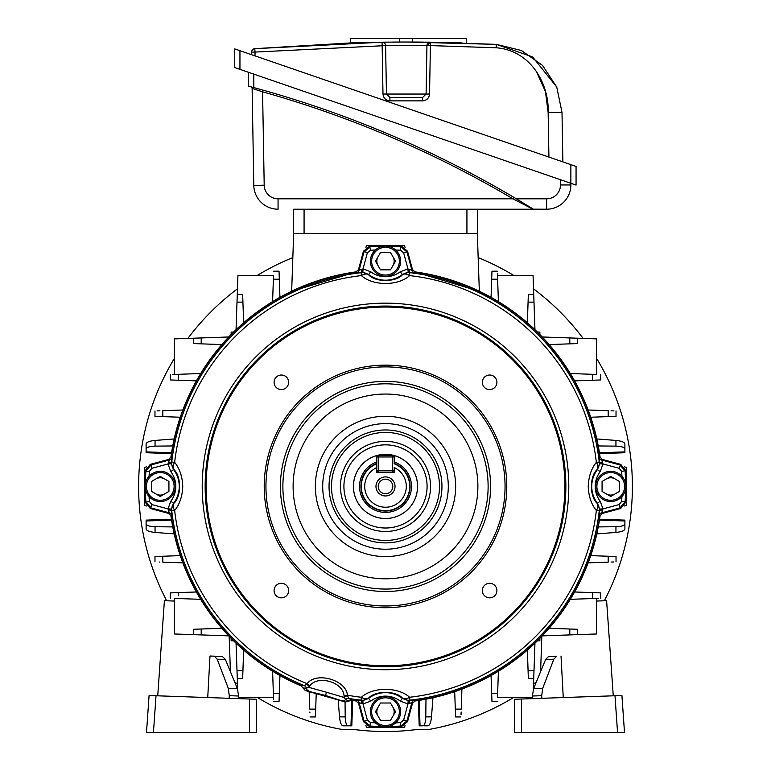 <?xml version="1.0" encoding="UTF-8"?>
<svg xmlns="http://www.w3.org/2000/svg" width="771" height="771" viewBox="0 0 771 771"><rect width="100%" height="100%" fill="white"/><g stroke="black" fill="none" stroke-linecap="round" stroke-linejoin="round"><path stroke-width="1.16" d="M375.969 486.434A9.531 9.531 0 0 0 385.5 495.955A9.531 9.531 0 0 0 395.031 486.434A9.531 9.531 0 0 0 385.5 476.902A9.531 9.531 0 0 0 375.969 486.434M378.224 486.434A7.276 7.276 0 0 0 385.5 493.71A7.276 7.276 0 0 0 392.776 486.434A7.276 7.276 0 0 0 385.5 479.157A7.276 7.276 0 0 0 378.224 486.434M394.164 461.925A25.992 25.992 0 0 1 385.5 512.416A25.992 25.992 0 0 1 376.836 461.925M394.164 463.776A24.258 24.258 0 0 1 385.5 510.681A24.258 24.258 0 0 1 376.836 463.776L376.836 472.565L394.164 472.565L394.164 467.525A20.788 20.788 0 0 1 401.836 499.29A20.788 20.788 0 0 1 369.164 499.29A20.788 20.788 0 0 1 376.836 467.525L376.836 456.972A1.735 1.735 0 0 1 378.571 455.247L392.429 455.247A1.735 1.735 0 0 1 394.164 456.972L394.164 463.776M394.164 470.84A1.735 1.735 0 0 1 392.429 472.565L392.429 456.972L378.571 456.972L378.571 470.84L394.164 470.84M378.571 472.565A1.735 1.735 0 0 1 376.836 470.84L378.571 470.84L378.571 472.565M416.533 478.251A32.093 32.093 0 0 0 377.327 455.391A32.093 32.093 0 0 0 354.467 494.606A32.093 32.093 0 0 0 393.673 517.466A32.093 32.093 0 0 0 416.533 478.251M416.494 478.261A32.054 32.054 0 0 0 377.337 455.43A32.054 32.054 0 0 0 354.506 494.597A32.054 32.054 0 0 0 393.663 517.428A32.054 32.054 0 0 0 416.494 478.261M242.653 294.426L237.275 294.426L242.653 294.426L243.636 322.789L236.042 329.689L237.94 275.363L273.512 275.363L272.597 301.615L273.512 275.363M309.075 283.786L311.243 282.986M311.262 282.976L316.303 281.213M345.504 273.58L352.684 272.356M344.647 273.744L338.546 275.006M170.825 457.791A216.574 216.574 0 0 1 231.136 334.527L231.136 332.06L233.594 332.06A216.574 216.574 0 0 1 356.857 271.758L291.66 291.245L293.674 233.468L293.674 209.211L477.326 209.211L477.326 233.468L293.674 233.468M624.404 505.998L626.322 505.487L626.322 488.255M626.322 484.602L626.322 467.371L624.404 466.86M477.326 233.468L479.34 291.245L414.143 271.758A216.574 216.574 0 0 1 537.406 332.06L539.864 332.06L539.864 334.527A216.574 216.574 0 0 1 600.175 457.791M405.074 247.53L404.563 245.602L387.331 245.602M383.669 245.602L366.437 245.602L365.926 247.53M146.596 466.86L144.678 467.371L144.678 484.602M144.678 488.255L144.678 505.487L146.596 505.998M301.904 686.219A216.574 216.574 0 0 1 233.594 640.797L231.136 640.797L231.136 638.33A216.574 216.574 0 0 1 170.825 515.067M356.857 701.099A216.574 216.574 0 0 1 350.516 700.155L352.684 700.502L351.846 700.367L350.95 725.829L342.979 725.829C341.225 725.357 340.069 722.379 339.5 716.876L338.199 699.972M365.926 725.338L366.437 727.255L383.669 727.255M387.331 727.255L404.563 727.255L405.074 725.338M600.175 515.067A216.574 216.574 0 0 1 539.864 638.33L539.864 640.797L537.406 640.797A216.574 216.574 0 0 1 414.143 701.099M172.656 446.428L172.81 445.58L172.656 446.428M174.188 438.959L172.743 445.946L155.058 446.13C149.555 446.332 146.567 447.296 146.105 449.011L146.105 443.903C146.567 442.159 149.555 440.993 155.058 440.424L174.188 438.959M146.105 452.731L171.432 453.618L146.105 452.731L146.105 451.883L171.557 452.77L171.432 453.618L172.743 445.946M193.492 343.577L193.492 338.209L228.756 336.975L221.855 344.57L193.492 343.577L193.492 338.209L174.439 338.874L174.439 374.446L200.682 373.53L178.284 374.311L178.265 380.238L170.632 379.978M242.653 678.432L237.275 678.432L236.042 643.168L243.636 650.078L242.653 678.432L237.275 678.432L237.661 689.332M577.508 629.281L577.508 634.649L542.244 635.882L549.145 628.288L577.508 629.281L577.508 634.649L596.561 633.984L596.561 598.412L570.318 599.327L592.716 598.547L592.735 592.62L600.368 592.88M598.344 526.429L598.19 527.277L598.344 526.429M596.812 533.898L598.257 526.911L615.942 526.728C621.445 526.526 624.433 525.562 624.895 523.846L624.895 528.954C624.433 530.708 621.445 531.865 615.942 532.433L596.812 533.898M624.895 520.126L599.568 519.24L624.895 520.126L624.895 520.974L599.443 520.088L599.568 519.24L598.257 526.911M454.697 281.213L459.738 282.976M459.757 282.986L461.925 283.786M418.316 272.356L425.496 273.58M426.353 273.744L432.454 275.006M497.411 273.31L498.403 301.615L497.488 275.363L533.06 275.363L534.958 329.689L527.364 322.789L528.347 294.426L533.725 294.426L528.347 294.426M238.586 697.495L273.512 697.495L272.597 671.242L273.377 693.64L279.314 693.669L279.044 701.302M425.496 699.278L426.353 699.114M425.978 699.191L425.794 716.876C425.592 722.379 424.638 725.357 422.913 725.829L420.05 725.829L419.154 700.367L418.316 700.502L432.965 697.736L431.5 716.876C430.931 722.379 429.775 725.357 428.021 725.829L424.57 725.829M533.725 678.432L528.347 678.432L527.364 650.078L534.958 643.168L533.339 689.332M596.34 598.421L598.113 598.363M598.624 598.344L592.716 598.547L592.735 592.62L574.607 591.983M193.492 629.281L193.492 634.649L193.492 629.281L221.855 628.288L228.756 635.882L174.439 633.984L174.439 598.412L200.682 599.327L174.439 598.412M172.81 527.277L172.656 526.429L172.81 527.277M172.743 526.911L155.058 526.728C149.555 526.526 146.567 525.562 146.105 523.846L146.105 520.974L171.557 520.088L171.432 519.24L174.188 533.898L155.058 532.433C149.555 531.865 146.567 530.708 146.105 528.954L146.105 523.846L146.105 528.954M273.512 697.263L273.57 699.046M273.589 699.557L273.377 693.64L279.314 693.669L279.94 675.541M577.508 343.577L577.508 338.209L577.508 343.577L549.145 344.57L542.244 336.975L596.561 338.874L596.561 374.446L570.318 373.53L596.561 374.446M532.414 697.495L497.488 697.495L498.403 671.242L497.488 697.495M598.19 445.58L598.344 446.428L598.19 445.58M598.257 445.946L615.942 446.13C621.445 446.332 624.433 447.296 624.895 449.011L624.895 451.883L599.443 452.77L599.568 453.618L596.812 438.959L615.942 440.424C621.445 440.993 624.433 442.159 624.895 443.903L624.895 449.011L624.895 443.903M174.66 374.436L172.887 374.504M172.376 374.513L178.284 374.311L178.265 380.238L196.393 380.874M146.105 451.883L146.105 449.011M146.105 446.515L146.105 443.903M146.105 520.974L146.105 520.126L171.432 519.24M146.105 526.342L146.105 525.504M352.684 700.502L351.798 725.829L350.95 725.829M345.581 725.829L342.979 725.829M420.05 725.829L419.202 725.829L418.316 700.502M425.419 725.829L428.021 725.829M624.895 520.974L624.895 523.846M624.895 526.342L624.895 528.954M624.895 451.883L624.895 452.731L599.568 453.618M624.895 446.515L624.895 447.363M590.721 555.631L615.663 556.498M613.957 561.953L611.075 562.059M611.721 562.03L613.465 561.972M608.184 562.155L608.203 556.238L608.184 562.155L588.138 562.859M616.029 561.886L616.029 556.508L616.029 561.886M600.744 592.899L600.744 598.267M615.663 416.359L590.721 417.227M611.075 410.798L613.957 410.904M613.465 410.885L611.721 410.827M588.138 409.999L608.184 410.702L608.203 416.619L608.184 410.702M616.029 416.35L616.029 410.972L616.029 416.35M600.368 379.978L574.607 380.874M600.744 379.958L600.744 374.59L600.744 379.958M592.735 380.238L592.716 374.311L592.735 380.238M170.256 379.958L170.256 374.59M180.279 417.227L155.337 416.359M157.043 410.904L159.925 410.798M159.279 410.827L157.535 410.885M162.816 410.702L162.797 416.619L162.816 410.702L182.862 409.999M154.971 410.972L154.971 416.35L154.971 410.972M155.337 556.498L180.279 555.631M159.925 562.059L159.279 562.03M182.862 562.859L162.816 562.155L162.797 556.238L162.816 562.155M154.971 556.508L154.971 561.886L154.971 556.508M170.632 592.88L196.393 591.983M170.256 598.267L170.256 592.899M316.226 693.669L315.426 716.596M309.894 712.655L309.875 711.999M309.769 709.108L315.686 709.127L309.769 709.108L309.161 691.645M315.416 716.953L310.048 716.953M273.657 701.668L279.035 701.668L273.657 701.668M491.956 701.302L491.06 675.541M491.965 701.668L497.343 701.668L491.965 701.668M455.574 716.596L454.697 691.654M461.125 711.999L461.029 714.89M461.048 714.399L461.106 712.655M461.925 689.072L461.231 709.108L455.314 709.127L461.231 709.108M455.584 716.953L460.952 716.953L455.584 716.953M491.06 297.317L491.956 271.556M497.488 275.594L497.43 273.811M497.343 271.19L491.965 271.19L497.343 271.19M279.044 271.556L279.94 297.317M279.035 271.19L273.657 271.19L279.035 271.19M273.377 279.218L279.314 279.189L273.377 279.218M491.686 279.189L497.623 279.218L491.686 279.189M497.623 693.64L491.686 693.669L497.623 693.64M178.265 592.62L178.274 595.848M345.051 701.938L345.206 716.876C345.408 722.379 346.362 725.357 348.087 725.829M274.09 382.291A7.276 7.276 0 0 0 281.367 389.567A7.276 7.276 0 0 0 288.643 382.291A7.276 7.276 0 0 0 281.367 375.014A7.276 7.276 0 0 0 274.09 382.291M482.357 382.291A7.276 7.276 0 0 0 489.633 389.567A7.276 7.276 0 0 0 496.91 382.291A7.276 7.276 0 0 0 489.633 375.014A7.276 7.276 0 0 0 482.357 382.291M482.357 590.567A7.276 7.276 0 0 0 489.633 597.843A7.276 7.276 0 0 0 496.91 590.567A7.276 7.276 0 0 0 489.633 583.29A7.276 7.276 0 0 0 482.357 590.567M274.09 590.567A7.276 7.276 0 0 0 281.367 597.843A7.276 7.276 0 0 0 288.643 590.567A7.276 7.276 0 0 0 281.367 583.29A7.276 7.276 0 0 0 274.09 590.567M385.5 528.01A41.586 41.586 0 0 1 343.914 486.434A41.586 41.586 0 0 1 385.5 444.848A41.586 41.586 0 0 1 427.086 486.434A41.586 41.586 0 0 1 385.5 528.01M385.5 531.479A45.046 45.046 0 0 1 340.454 486.434A45.046 45.046 0 0 1 385.5 441.378A45.046 45.046 0 0 1 430.546 486.434A45.046 45.046 0 0 1 385.5 531.479M505.053 486.434A119.553 119.553 0 0 0 385.5 366.88A119.553 119.553 0 0 0 265.947 486.434A119.553 119.553 0 0 0 385.5 605.977A119.553 119.553 0 0 0 505.053 486.434M264.222 486.434A121.278 121.278 0 0 1 385.5 365.146A121.278 121.278 0 0 1 506.778 486.434A121.278 121.278 0 0 1 385.5 607.712A121.278 121.278 0 0 1 264.222 486.434M326.48 692.242L344.251 697.514L344.088 696.705C344.242 681.911 316.794 674.143 309.19 686.701L308.622 687.298L326.48 692.242L325.564 695.461L305.306 690.537L345.341 702.015L325.564 695.461M351.807 700.126L348.791 701.118L345.63 699.49L344.251 697.514A3.47 2.554 163.3 0 1 347.644 695.837L348.752 698.41L351.807 700.126A216.333 216.333 0 0 0 355.643 700.694L356.212 700.029L361.088 700.184A215.138 215.138 0 0 1 348.752 698.41A3.47 3.441 115.8 0 0 345.63 699.49M344.088 696.705A3.47 2.371 165.6 0 1 347.384 695.191A212.218 212.218 0 0 0 361.416 697.273L361.088 700.184A10.399 10.389 164.7 0 0 368.548 698.14L368.625 698.362A27.843 27.843 0 0 1 402.375 698.362L402.452 698.14C395.909 690.43 375.091 690.45 368.548 698.14A10.399 6.139 -128.6 0 1 361.416 697.273C372.663 686.768 398.279 686.73 409.584 697.273A212.218 212.218 0 0 0 596.349 510.508C591.318 504.282 588.62 496.264 588.244 486.434C588.61 476.594 591.318 468.566 596.349 462.349A212.218 212.218 0 0 0 409.584 275.584C398.337 286.089 372.721 286.137 361.416 275.584A212.218 212.218 0 0 0 174.651 462.349L171.75 462.022A215.138 215.138 0 0 1 361.088 272.683L356.212 272.828L355.643 272.173A216.333 216.333 0 0 0 171.239 456.577L171.894 457.145L171.75 462.022A10.399 10.389 -105.3 0 0 173.793 469.472L173.571 469.558A27.843 27.843 0 0 1 173.571 503.299L173.793 503.386C181.493 496.842 181.474 476.015 173.793 469.472A10.399 6.139 -38.6 0 1 174.651 462.349C179.682 468.575 182.38 476.603 182.756 486.434C182.39 496.264 179.682 504.292 174.651 510.508A212.218 212.218 0 0 0 307.195 683.675C316.004 671.358 346.352 679.955 347.384 695.191L347.644 695.837M409.584 275.584A10.399 6.139 -128.6 0 0 402.452 274.727A10.399 10.389 -15.3 0 1 409.912 272.683A215.138 215.138 0 0 1 599.25 462.022L599.106 457.145L599.761 456.577A216.333 216.333 0 0 0 415.357 272.173L414.788 272.828L409.835 272.433L409.584 275.584M171.239 516.291A216.333 216.333 0 0 0 300.835 685.506L304.333 685.67A215.138 215.138 0 0 1 171.75 510.836L171.894 515.712L171.239 516.291L168.704 513.419L150.306 508.494L145.189 502.258L149.343 501.449L151.897 504.571L168.001 508.889L170.815 501.198A24.373 24.373 0 0 0 170.815 471.659L168.001 463.969L169.36 460.017L168.704 459.439L171.239 456.577M564.883 486.434A179.383 179.383 0 0 0 385.5 307.051A179.383 179.383 0 0 0 206.117 486.434A179.383 179.383 0 0 0 385.5 665.807A179.383 179.383 0 0 0 564.883 486.434M280.422 486.434A105.078 105.078 0 0 0 385.5 591.502A105.078 105.078 0 0 0 490.578 486.434A105.078 105.078 0 0 0 385.5 381.356A105.078 105.078 0 0 0 280.422 486.434M415.357 700.694A216.333 216.333 0 0 0 599.761 516.291L599.106 515.712L599.25 510.836A215.138 215.138 0 0 1 409.912 700.184L414.788 700.029L415.357 700.694L412.495 703.219L407.56 721.617L401.325 726.735A240.831 240.831 0 0 1 369.675 726.735L363.44 721.617L358.505 703.219L355.643 700.694M355.643 272.173L358.505 269.638L363.44 251.24L369.675 246.122A240.831 240.831 0 0 1 401.325 246.122L407.56 251.24L412.495 269.638L415.357 272.173M145.189 502.258A240.831 240.831 0 0 1 145.189 470.599L150.306 464.364L168.704 459.439M599.761 456.577L602.296 459.439L620.694 464.364L625.811 470.599A240.831 240.831 0 0 1 625.811 502.258L620.694 508.494L602.296 513.419L599.761 516.291M369.675 246.122L370.475 250.267L367.353 252.83L363.035 268.934L370.726 271.749A24.373 24.373 0 0 0 400.274 271.749L407.965 268.934L411.907 270.293L412.495 269.638M388.295 246.344A240.099 240.099 0 0 1 400.737 246.816L401.325 246.122M400.525 250.267L400.737 246.816L406.992 251.934L403.647 252.83L400.525 250.267A236.639 236.639 0 0 0 395.658 250.016M145.42 483.629A240.099 240.099 0 0 1 145.883 471.187L145.189 470.599M149.343 471.409L145.883 471.187L151 464.942L151.897 468.286L149.343 471.409A236.639 236.639 0 0 0 149.082 476.266M401.325 726.735L400.737 726.041A240.099 240.099 0 0 1 388.295 726.513M414.788 700.029A3.47 3.46 -41.4 0 0 411.907 702.564L407.965 703.933L400.274 701.109A24.373 24.373 0 0 0 370.726 701.109L363.035 703.933L367.353 720.027L370.475 722.591L369.675 726.735M400.525 722.591L403.647 720.027L406.992 720.924L400.737 726.041L400.525 722.591A236.639 236.639 0 0 1 395.658 722.851M625.811 470.599L621.657 471.409L619.103 468.286L602.999 463.969L600.185 471.659L597.207 469.472C589.507 476.015 589.526 496.842 597.207 503.386L597.429 503.299A27.843 27.843 0 0 1 597.429 469.558L599.539 463.795L599.501 462.089A3.47 1.022 -5.9 0 0 602.662 462.754L602.999 463.969L599.539 463.795M625.58 489.228A240.099 240.099 0 0 1 625.117 501.67L625.811 502.258M600.185 471.659A24.373 24.373 0 0 0 600.185 501.198L602.999 508.889L601.64 512.84A3.47 3.46 -48.6 0 0 599.106 515.712M621.657 501.449L625.117 501.67L620 507.925L619.103 504.571L621.657 501.449A236.639 236.639 0 0 0 621.918 496.591M402.452 274.727L402.375 274.505A27.843 27.843 0 0 1 368.625 274.505L368.548 274.727C375.091 282.427 395.909 282.408 402.452 274.727M171.702 510.286A10.399 10.389 -74.7 0 1 173.793 503.386A10.399 6.139 38.6 0 0 174.651 510.508L171.75 510.836A10.399 10.389 -74.7 0 1 171.702 510.286M170.815 501.198L173.571 503.299L171.461 509.062L171.499 510.768A3.47 1.022 -5.9 0 0 168.338 510.103L168.001 508.889L171.461 509.062M168.338 462.754A3.47 1.022 5.9 0 0 171.499 462.089L171.461 463.795L173.571 469.558L170.815 471.659M362.862 700.473L363.035 703.933L361.821 703.586A3.47 1.022 -84.1 0 0 361.165 700.434L362.862 700.473L368.625 698.362L370.726 701.109M409.912 700.184A10.399 10.389 -164.7 0 1 402.452 698.14A10.399 6.139 -51.4 0 0 409.584 697.273L409.912 700.184M400.274 701.109L402.375 698.362L408.138 700.473L409.835 700.434A3.47 1.022 -95.9 0 0 409.179 703.586M597.207 503.386A10.399 10.389 74.7 0 1 599.25 510.836L596.349 510.508A10.399 6.139 -38.6 0 0 597.207 503.386M602.662 510.103A3.47 1.022 5.9 0 0 599.501 510.768L599.539 509.062L597.429 503.299L600.185 501.198M599.25 462.022A10.399 10.389 105.3 0 1 597.207 469.472A10.399 6.139 38.6 0 0 596.349 462.349L599.25 462.022M409.179 269.272A3.47 1.022 95.9 0 0 409.835 272.433L408.138 272.385L402.375 274.505L400.274 271.749M361.638 272.635A10.399 10.389 15.3 0 1 368.548 274.727A10.399 6.139 -51.4 0 0 361.416 275.584L361.088 272.683A10.399 10.389 15.3 0 1 361.638 272.635M370.726 271.749L368.625 274.505L362.862 272.385L361.165 272.433A3.47 1.022 84.1 0 0 361.821 269.272L363.035 268.934L362.862 272.385M356.212 272.828A3.47 3.46 138.6 0 0 359.093 270.293L364.008 251.934L370.263 246.816A240.099 240.099 0 0 1 382.705 246.344M602.296 459.439L601.64 460.017L620 464.942L625.117 471.187A240.099 240.099 0 0 1 625.58 483.629M382.705 726.513A240.099 240.099 0 0 1 370.263 726.041L364.008 720.924L359.093 702.564L358.505 703.219M171.894 515.712A3.47 3.46 48.6 0 0 169.36 512.84L151 507.925L145.883 501.67A240.099 240.099 0 0 1 145.42 489.228M599.106 457.145A3.47 3.46 48.6 0 0 601.64 460.017L602.662 462.754M620.694 464.364L619.103 468.286M361.821 703.586L359.093 702.564A3.47 3.46 -138.6 0 0 356.212 700.029M367.353 720.027L363.44 721.617M358.505 269.638L359.093 270.293L361.821 269.272M363.44 251.24L367.353 252.83M168.704 513.419L169.36 512.84L168.338 510.103M150.306 508.494L151.897 504.571M408.138 700.473L407.965 703.933L403.647 720.027M171.894 457.145A3.47 3.46 -48.6 0 1 169.36 460.017L151 464.942L150.306 464.364M171.461 463.795L168.001 463.969L151.897 468.286M414.788 272.828A3.47 3.46 41.4 0 1 411.907 270.293L406.992 251.934L407.56 251.24M408.138 272.385L407.965 268.934L403.647 252.83M619.103 504.571L602.999 508.889L599.539 509.062M306.636 684.079A3.47 2.554 48.7 0 1 308.622 687.298L306.405 688.243A3.47 3.441 96.2 0 0 304.333 685.67L307.195 683.675A3.47 2.371 46.4 0 1 309.19 686.701M348.791 701.118L345.341 702.015M305.306 690.537L300.835 685.506M306.405 688.243L306.357 688.243A3.47 3.45 96.5 0 0 308.785 690.932M392.998 265.523A8.664 8.664 0 0 0 392.998 256.859M378.002 256.859A8.664 8.664 0 0 0 378.002 265.523M400.612 261.196A15.112 15.112 0 0 0 385.5 246.084A15.112 15.112 0 0 0 370.388 261.196A15.112 15.112 0 0 0 385.5 276.297A15.112 15.112 0 0 0 400.612 261.196M399.359 261.196A13.859 13.859 0 0 0 385.5 247.337A13.859 13.859 0 0 0 371.641 261.196A13.859 13.859 0 0 0 385.5 275.054A13.859 13.859 0 0 0 399.359 261.196M395.504 261.196L390.502 252.531L380.498 252.531L375.496 261.196L380.498 269.86L390.502 269.86L395.504 261.196M156.012 695.75L153.448 732.45L146.5 732.45L149.082 695.509L256.435 699.258L256.435 732.45L249.505 732.45L249.505 699.018M214.955 656.208L209.982 656.034L207.736 697.562M229.17 636.306L230.404 671.657M157.737 695.818L164.396 600.696L174.439 601.052M146.5 732.45L249.505 732.45M229.276 695.683L228.303 688.349L217.191 659.205L214.29 656.179L222.395 656.468L225.383 659.484L237.41 688.667L238.605 696.011L229.276 695.683L229.16 698.304M209.982 656.034L214.29 656.179M238.605 696.011L238.576 698.642M604.319 600.773A246.893 246.893 0 0 0 596.561 358.332M583.098 338.402A246.893 246.893 0 0 0 533.532 288.836M513.592 275.363A246.893 246.893 0 0 0 478.165 257.591M292.835 257.591A246.893 246.893 0 0 0 257.408 275.363M237.468 288.836A246.893 246.893 0 0 0 187.902 338.402M174.439 358.332A246.893 246.893 0 0 0 166.681 600.773M257.408 697.495A246.893 246.893 0 0 0 341.553 729.376L354.544 729.559A245.091 245.091 0 0 0 416.456 729.559L429.447 729.376A246.893 246.893 0 0 0 513.592 697.495M533.532 684.022A246.893 246.893 0 0 0 536.404 681.834M234.596 681.834A246.893 246.893 0 0 0 237.468 684.022M570.868 164.637L570.868 183.296L234.741 67.559L234.741 48.901L576.062 166.43L576.062 185.088L570.868 183.296L570.887 184.963A24.258 24.258 0 0 1 546.629 209.211L546.629 198.822L516.348 198.822L533.378 209.172L516.348 198.822A1053.196 1053.196 0 0 0 513.833 197.328L533.407 209.211L293.674 209.211M533.243 209.086L532.298 208.498M531.711 208.131L513.833 197.328A1053.196 1053.196 0 0 0 253.823 87.595L249.033 86.313M260.887 89.542L253.177 87.422M251.789 87.046L250.999 86.834L251.789 87.046M249.775 86.506L250.835 86.795A1.735 1.735 0 0 1 252.117 88.434L252.955 88.704M251.992 87.104L254.401 87.759M278.061 198.822L278.061 209.211A24.258 24.258 0 0 1 253.804 185.387L252.117 88.434L262.574 91.807L264.202 185.204A13.859 13.859 0 0 0 278.061 198.822L512.946 198.822L521.89 203.399M248.628 86.198L248.628 72.339M304.073 209.211L304.073 233.468L466.927 233.468L466.927 209.211M546.629 198.822A13.859 13.859 0 0 0 560.488 184.963L570.887 184.963A24.258 24.258 0 0 1 546.629 209.211L533.378 209.172M477.326 209.211L533.407 209.211M532.963 209.211L512.946 198.822A1051.471 1051.471 0 0 0 262.574 91.807L258.661 90.525M253.948 89.012L256.627 89.87M523.422 204.19L524.656 204.835M525.099 205.076L526.574 205.838M263.036 90.14L262.574 91.807M513.833 197.328L512.946 198.822M398.8 42.039A1728.341 1728.341 0 0 1 399.85 42.039L399.243 42.039M396.381 42.048L393.239 42.077M372.104 42.366L373.048 42.347M369.232 42.424L368.74 42.434M363.835 42.55L353.667 42.829M364.22 42.54L369.444 42.415M372.017 42.366L380.132 42.222M392.95 42.077L394.656 42.068M383.351 42.174A1728.341 1728.341 0 0 1 385.5 42.145M392.439 42.077A1728.341 1728.341 0 0 1 394.829 42.058M380.045 42.222L350.227 42.935L254.758 48.679L382.088 42.193A3.47 3.47 0 0 1 385.606 45.595L386.444 94.052L426.093 94.052L426.941 45.595L430.363 42.193M426.084 94.197A3.47 3.47 0 0 0 426.093 94.052L429.553 94.052C429.061 98.168 426.749 100.442 422.624 100.866L389.914 100.866L389.914 97.454L422.624 97.454A3.47 3.47 0 0 0 422.768 97.454M426.565 45.595L385.606 45.595A3.47 3.47 0 0 0 382.088 42.193L406.269 42.029A1728.341 1728.341 0 0 0 399.85 42.039L391.803 42.087M388.767 42.116L386.55 42.135M410.702 42.029L401.546 42.029M350.564 42.925L350.227 38.55L399.85 38.55L399.407 42.039M386.454 94.197A3.47 3.47 0 0 1 386.444 94.052L382.985 94.052L382.088 42.193L380.922 42.212M366.35 42.482L364.355 42.53M353.513 42.829L351.258 42.897M251.548 54.693L251.597 52.071L255.056 52.071L254.989 55.878M411.483 42.029A1728.341 1728.341 0 0 0 406.269 42.029L496.312 44.371L521.398 50.5L542.533 65.41L556.739 87.065L562.001 112.373L562.859 161.881M536.308 71.279L545.434 91.537L548.142 112.373C549.386 85.456 531.662 50.385 496.138 47.773L430.401 45.595L429.553 94.052M385.606 45.595L255.056 52.071L254.758 48.679A3.47 3.47 0 0 0 251.597 52.071A3.47 3.47 0 0 1 254.758 48.679M556.701 86.978L532.616 56.919L496.312 44.371L433.148 42.232M423.395 42.106L420.388 42.087M417.342 42.058L415.81 42.048M446.64 42.492L451.17 42.607M457.376 42.781L460.856 42.887M462.089 42.925L432.772 42.232M428.29 42.164L427.221 42.154M420.696 42.087L414.567 42.048M548.923 157.082L548.142 112.373L562.001 112.373L556.778 87.162M422.624 97.454L426.093 94.052L422.624 97.454L422.624 100.866M430.449 42.193L430.401 45.595L426.941 45.595A3.47 3.47 0 0 1 430.449 42.193L428.001 43.166L426.941 45.595A3.47 3.47 0 0 1 430.449 42.193M386.444 94.052L389.914 97.454A3.47 3.47 0 0 1 389.769 97.454M420.802 42.087A1728.341 1728.341 0 0 0 412.687 42.039L412.687 38.55L466.513 38.55L466.513 43.07M399.85 38.55L412.687 38.55M424.734 42.126A1728.341 1728.341 0 0 1 433.765 42.241M417.863 42.068L414.731 42.048M606.401 493.932A8.664 8.664 0 0 0 615.065 493.932M615.065 478.926A8.664 8.664 0 0 0 606.401 478.926M610.738 501.535A15.112 15.112 0 0 0 625.84 486.434A15.112 15.112 0 0 0 610.738 471.322A15.112 15.112 0 0 0 595.626 486.434A15.112 15.112 0 0 0 610.738 501.535M610.738 500.292A13.859 13.859 0 0 0 624.597 486.434A13.859 13.859 0 0 0 610.738 472.565A13.859 13.859 0 0 0 596.879 486.434A13.859 13.859 0 0 0 610.738 500.292M610.738 496.437L619.402 491.435L619.402 481.432L610.738 476.43L602.074 481.432L602.074 491.435L610.738 496.437M378.002 707.335A8.664 8.664 0 0 0 378.002 715.999M392.998 715.999A8.664 8.664 0 0 0 392.998 707.335M370.388 711.662A15.112 15.112 0 0 0 385.5 726.774A15.112 15.112 0 0 0 400.612 711.662A15.112 15.112 0 0 0 385.5 696.56A15.112 15.112 0 0 0 370.388 711.662M371.641 711.662A13.859 13.859 0 0 0 385.5 725.53A13.859 13.859 0 0 0 399.359 711.662A13.859 13.859 0 0 0 385.5 697.803A13.859 13.859 0 0 0 371.641 711.662M375.496 711.662L380.498 720.326L390.502 720.326L395.504 711.662L390.502 703.007L380.498 703.007L375.496 711.662M164.599 478.926A8.664 8.664 0 0 0 155.935 478.926M155.935 493.932A8.664 8.664 0 0 0 164.599 493.932M160.262 471.322A15.112 15.112 0 0 0 145.16 486.434A15.112 15.112 0 0 0 160.262 501.535A15.112 15.112 0 0 0 175.374 486.434A15.112 15.112 0 0 0 160.262 471.322M160.262 472.565A13.859 13.859 0 0 0 146.403 486.434A13.859 13.859 0 0 0 160.262 500.292A13.859 13.859 0 0 0 174.121 486.434A13.859 13.859 0 0 0 160.262 472.565M160.262 476.43L151.598 481.432L151.598 491.435L160.262 496.437L168.926 491.435L168.926 481.432L160.262 476.43M614.988 695.75L621.918 695.509L624.5 732.45L617.552 732.45L614.988 695.75L521.495 699.018L521.495 732.45L514.565 732.45L514.565 699.258L521.495 699.018M556.71 656.179L553.809 659.205L542.697 688.349L541.724 695.683L532.395 696.011L533.59 688.667L545.617 659.484L548.605 656.468L556.045 656.208M561.018 656.034L563.264 697.562M613.263 695.818L606.604 600.696L596.561 601.052M541.83 636.306L540.596 671.657M624.5 732.45L521.495 732.45M532.395 696.011L532.424 698.642M541.724 695.683L541.84 698.304M394.164 463.4A24.605 24.605 0 0 1 385.5 511.028A24.605 24.605 0 0 1 376.836 463.4M392.429 455.247L392.429 456.972L394.164 456.972M376.836 456.972L378.571 456.972L378.571 455.247M569.798 634.918L569.798 629.011M569.798 343.847L569.798 337.939M237.005 670.731L242.913 670.731M528.087 670.731L533.995 670.731M201.202 337.939L201.202 343.847M201.202 629.011L201.202 634.918M533.995 302.126L528.087 302.126M242.913 302.126L237.005 302.126M155.058 526.728L155.058 532.433M155.058 440.424L155.058 446.13M339.5 716.876L345.206 716.876M425.794 716.876L431.5 716.876M615.942 446.13L615.942 440.424M615.942 532.433L615.942 526.728M348.8 698.439A3.47 3.45 119.4 0 0 345.678 699.519A3.47 3.45 115.5 0 1 342.179 700.511M149.082 496.591A236.639 236.639 0 0 0 149.343 501.449M205.192 486.434A180.308 180.308 0 0 1 385.5 306.126A180.308 180.308 0 0 1 565.808 486.434A180.308 180.308 0 0 1 385.5 666.742A180.308 180.308 0 0 1 205.192 486.434M568.786 486.434A183.286 183.286 0 0 1 385.5 669.72A183.286 183.286 0 0 1 202.214 486.434A183.286 183.286 0 0 1 385.5 303.148A183.286 183.286 0 0 1 568.786 486.434M205.144 486.434A180.356 180.356 0 0 0 385.5 666.79A180.356 180.356 0 0 0 565.856 486.434A180.356 180.356 0 0 0 385.5 306.068A180.356 180.356 0 0 0 205.144 486.434M439.509 486.434A54.009 54.009 0 0 0 385.5 432.425A54.009 54.009 0 0 0 331.491 486.434A54.009 54.009 0 0 0 385.5 540.432A54.009 54.009 0 0 0 439.509 486.434M329.044 486.434A56.456 56.456 0 0 1 385.5 429.967A56.456 56.456 0 0 1 441.956 486.434A56.456 56.456 0 0 1 385.5 542.89A56.456 56.456 0 0 1 329.044 486.434M293.115 486.434A92.385 92.385 0 0 0 385.5 578.809A92.385 92.385 0 0 0 477.885 486.434A92.385 92.385 0 0 0 385.5 394.048A92.385 92.385 0 0 0 293.115 486.434M488.12 486.434A102.62 102.62 0 0 1 385.5 589.054A102.62 102.62 0 0 1 282.88 486.434A102.62 102.62 0 0 1 385.5 383.813A102.62 102.62 0 0 1 488.12 486.434M322.702 486.434A62.798 62.798 0 0 0 385.5 549.222A62.798 62.798 0 0 0 448.298 486.434A62.798 62.798 0 0 0 385.5 423.636A62.798 62.798 0 0 0 322.702 486.434M455.642 486.434A70.142 70.142 0 0 1 385.5 556.575A70.142 70.142 0 0 1 315.358 486.434A70.142 70.142 0 0 1 385.5 416.282A70.142 70.142 0 0 1 455.642 486.434M375.342 250.016A236.639 236.639 0 0 0 370.475 250.267M412.495 703.219L411.907 702.564L406.992 720.924L407.56 721.617M370.475 722.591A236.639 236.639 0 0 0 375.342 722.851M620.694 508.494L620 507.925L601.64 512.84L602.296 513.419M621.918 476.266A236.639 236.639 0 0 0 621.657 471.409M304.275 685.67A3.47 3.45 92.6 0 1 306.357 688.243L302.868 687.944M228.303 688.349L237.41 688.667M225.383 659.484L217.191 659.205M253.823 74.132L253.823 87.595M560.488 184.963L560.488 179.73M278.061 209.211A24.258 24.258 0 0 1 253.804 185.387L264.202 185.204M250.835 86.795A1.735 1.735 0 0 1 252.117 88.434M382.985 94.052C383.476 98.168 385.789 100.442 389.914 100.866M496.138 47.773L496.312 44.371M239.945 50.693L239.945 69.351M533.59 688.667L542.697 688.349M553.809 659.205L545.617 659.484M430.43 42.193L429.813 42.241"/></g></svg>
